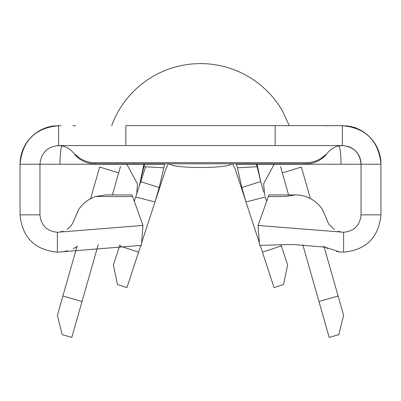 <?xml version="1.0" encoding="UTF-8"?>
<svg xmlns="http://www.w3.org/2000/svg" width="401" height="401" viewBox="0 0 401 401"><rect width="100%" height="100%" fill="white"/><g stroke="black" fill="none" stroke-linecap="round" stroke-linejoin="round"><path stroke-width="0.6" d="M236.585 163.814A18.667 18.667 0 0 1 236.59 164.225L236.565 165.197L236.745 164.225L256.625 164.225L256.495 164.886L257.101 166.696L237.397 167.819L236.565 165.197M339.01 145.879A18.667 2.436 -90 0 1 340.99 164.225L256.625 164.225M163.603 167.819L143.899 166.696L144.505 164.886L144.375 164.225L164.255 164.225L164.435 165.197L159.177 187.548L155.017 201.964L165.022 171.448A37.333 37.333 0 0 1 168.52 163.814M164.415 163.814A18.667 18.667 0 0 0 164.41 164.225L164.435 165.197M61.99 145.879A18.667 2.436 -90 0 0 60.01 164.225L164.255 164.225M302.77 244.655L318.96 301.487L338.113 296.033L324.028 246.595M310.349 198.575L301.367 167.042L282.339 172.936L288.605 194.921M76.977 246.58L62.887 296.033L82.04 301.487L98.23 244.655M112.395 194.921L118.661 172.936L99.633 167.042L90.651 198.575M82.04 301.487L71.809 337.391L62.235 334.665L57.383 315.351L62.887 296.033M120.485 166.52L118.661 172.936M338.113 296.033L343.617 315.351L338.765 334.665L329.191 337.391L318.96 301.487M282.339 172.936L280.55 166.646M289.306 125.643L282.545 111.132A94.581 94.581 0 0 0 111.694 125.643A94.581 94.581 0 0 1 282.545 111.132L289.306 125.643M126.816 164.225L137.433 183.848L136.786 193.523M264.921 195.808L263.567 183.848L274.184 164.225M60.917 125.653L58.631 125.653C35.208 127.934 22.346 140.791 20.05 164.225A38.581 38.581 0 0 1 54.832 125.829L54.837 125.829A38.581 38.581 0 0 0 20.05 164.225L39.96 164.225C41.077 152.896 47.303 146.671 58.631 145.558L342.369 145.558L342.369 125.653L275.171 125.643L340.198 125.653M236.745 164.225L380.95 164.225A38.581 38.581 0 0 0 346.168 125.829L346.168 125.829A38.581 38.581 0 0 1 380.95 164.225C378.654 140.791 365.792 127.934 342.369 125.653M120.044 244.71L119.643 245.933L138.566 252.139L140.796 245.342M141.653 242.72L155.017 201.964L135.683 197.016L134.305 201.227M138.566 252.139L126.937 287.612L117.473 284.51L113.388 265.026L119.643 245.933M232.48 163.814A37.333 37.333 0 0 1 235.978 171.448A37.333 37.333 0 0 0 232.48 163.814M266.695 201.227L265.317 197.016L245.983 201.964L259.347 242.72M260.204 245.342L262.434 252.139L281.357 245.933L280.956 244.71M281.357 245.933L287.612 265.026L283.527 284.51L274.063 287.612L262.434 252.139M235.978 171.448L245.983 201.964L241.823 187.548L260.695 181.553L263.758 192.269M135.683 197.016L140.711 181.683L159.177 187.548M143.899 166.696L139.032 186.806L145.598 166.791M241.823 187.548L237.397 167.819M260.695 181.553L257.101 166.696M268.946 194.921L295.417 194.921L285.472 196.49L268.369 196.545L268.946 194.921M285.472 196.49L295.417 194.921A32.356 32.356 0 0 1 322.133 209.026L326.745 219.192A17.423 17.423 0 0 0 327.858 222.264M95.633 196.49L105.583 194.921L132.054 194.921L132.651 196.59L95.633 196.49L93.633 197.212L87.518 200.435L82.982 204.124L78.867 209.026L73.142 222.264A17.423 17.423 0 0 1 67.032 229.342M258.049 225.437L259.542 245.362L292.565 244.495L324.965 247.136L339.737 251.963L343.617 252.169L343.617 232.259L258.049 225.437L268.369 196.545M339.737 251.968L336.655 251.512M327.452 248.49L323.712 246.42A37.333 37.333 0 0 1 323.502 246.289M57.383 252.169L57.383 232.259L142.951 225.437L141.458 245.362L57.383 252.169C34.732 249.933 22.286 237.487 20.05 214.836L39.96 214.836L39.96 164.225L60.01 164.225M67.017 250.906L63.132 251.723A37.333 37.333 0 0 0 67.408 250.8M73.248 248.63A37.333 37.333 0 0 0 77.573 246.239M142.951 225.437L132.651 196.59M57.383 232.259C46.802 231.227 40.997 225.417 39.96 214.836M326.023 154.796L326.023 154.801A26.135 26.135 0 0 1 306.264 163.814L94.736 163.814L94.736 162.656L306.264 162.656C313.838 162.54 320.324 159.834 325.707 154.525L326.023 154.796C330.369 148.741 335.817 145.658 342.369 145.553C353.697 146.671 359.923 152.896 361.04 164.225L361.04 214.836C360.003 225.417 354.198 231.227 343.617 232.259M361.04 214.836L380.95 214.836C378.714 237.487 366.268 249.933 343.617 252.169M334.329 229.572L329.166 224.57L327.853 222.264M341.707 125.653L352.449 126.977L356.509 128.33L349.943 126.395M94.736 163.814A26.135 26.135 0 0 1 74.977 154.801A26.135 26.135 0 0 1 74.962 154.786C70.551 148.696 65.102 145.618 58.631 145.553L58.631 125.653M56.852 145.648L60.391 145.648M340.614 145.648L344.148 145.648M356.509 128.33C356.063 127.498 351.351 126.601 342.369 125.643M94.736 162.656C87.162 162.545 80.706 159.814 75.358 154.465L74.962 154.786M59.323 125.653L48.466 127.002L44.351 128.38L52.24 126.18M49.924 126.641L44.351 128.38M380.95 164.225L380.95 214.836M20.05 214.836L20.05 164.225M125.829 145.553L125.829 125.643L275.171 125.643L275.171 145.553M169.387 163.814C171.367 166.064 181.738 167.307 200.5 167.543C219.262 167.307 229.633 166.064 231.613 163.814M361.04 164.225A18.667 18.667 0 0 0 347.311 146.22A18.667 18.667 0 0 1 361.04 164.225M328.153 125.643A38.581 27.278 90 0 0 325.467 125.834M72.847 125.643A38.581 27.278 90 0 1 75.689 125.854M306.264 163.814L306.264 162.656M257.091 164.225L260.66 181.402M140.19 182.019L143.899 164.225M61.564 251.933L61.263 251.968M73.298 248.605L76.165 247.101M63.097 231.292L58.927 232.189M342.073 232.189L337.903 231.292"/></g></svg>
